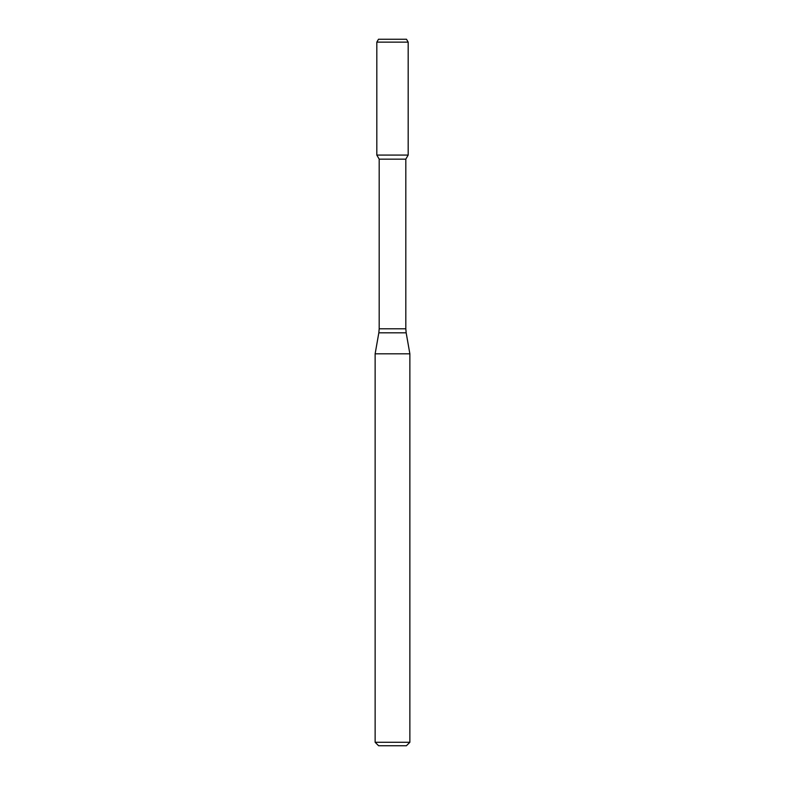 <?xml version="1.0" encoding="UTF-8"?>
<svg xmlns="http://www.w3.org/2000/svg" width="785" height="785" viewBox="0 0 785 785"><rect width="100%" height="100%" fill="white"/><g stroke="black" fill="none" stroke-linecap="round" stroke-linejoin="round"><path stroke-width="1.18" d="M379.184 159.149L405.816 159.149L405.816 328.797L379.184 328.797L379.184 159.149L376.82 155.067L408.18 155.067L408.18 42.145L376.82 42.145L378.498 39.25L406.502 39.25L408.18 42.145M392.5 353.819L409.868 353.819L406.169 332.82L378.831 332.82L375.132 353.819L392.5 353.819M409.868 742.276L406.394 745.75L378.605 745.75L375.132 742.276L409.868 742.276L409.868 353.819M376.82 42.145L376.82 155.067L408.18 155.067L405.816 159.149M405.816 328.797L406.169 332.82M379.184 328.797L378.831 332.82M375.132 742.276L375.132 353.819"/></g></svg>
